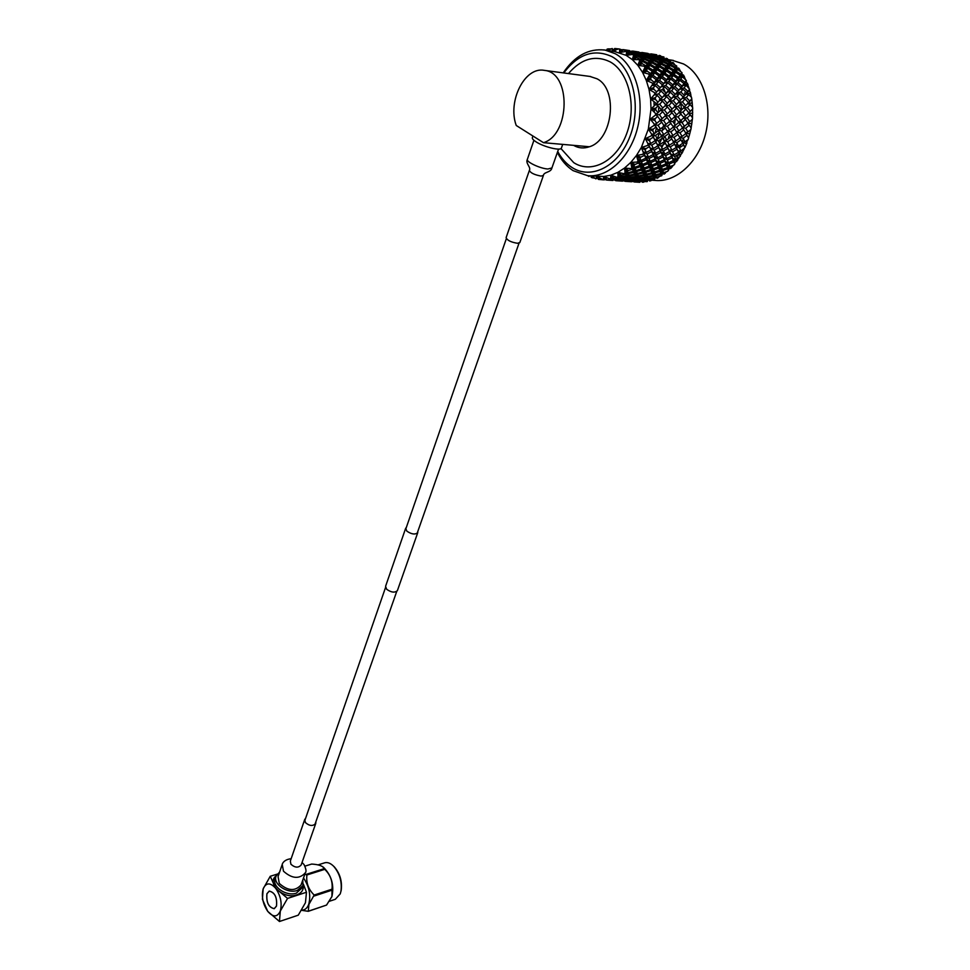 <?xml version="1.0" encoding="UTF-8"?>
<svg xmlns="http://www.w3.org/2000/svg" width="970" height="970" viewBox="0 0 970 970"><rect width="100%" height="100%" fill="white"/><g stroke="black" fill="none" stroke-linecap="round" stroke-linejoin="round"><path stroke-width="1.45" d="M406.309 527.51L405.678 528.274L406.83 531.136C411.559 534.324 415.196 534.834 417.755 532.663L417.779 531.511M405.618 528.432L385.575 586.316L386.654 589.275C391.249 592.5 394.826 592.949 397.397 590.621L397.457 590.451M304.677 819.626L290.333 861.069L290.927 864.246C294.953 867.786 298.36 868.041 301.149 864.997L301.221 864.791M276.462 906.065L274.219 908.647C268.605 907.362 266.18 902.391 266.956 893.758L269.236 891.139C274.837 892.448 277.25 897.42 276.462 906.065M333.389 865.992L334.456 867.022C340.009 873.667 342.264 881.366 341.222 890.108L340.931 891.418M329.424 901.263L335.317 899.299L340.24 893.867L340.991 891.078C342.107 881.718 339.694 873.485 333.753 866.368C330.625 863.215 327.593 862.027 324.659 862.815L318.039 864.888M322.634 866.707L323.507 867.326C331.485 875.352 334.31 885.028 331.97 896.353L331.752 896.959M304.859 874.176L306.92 874.976C305.974 882.7 308.399 889.393 314.171 895.043L308.921 904.404L308.29 911.315L326.55 905.071L331.922 896.498L332.007 889.187C332.855 881.512 330.443 874.891 324.756 869.338L322.84 866.877C320.682 865.301 316.947 864.367 311.649 864.064L305.004 866.125M301.682 910.09C304.859 910.187 307.199 908.272 308.715 904.355C311.03 895.492 309.309 886.689 303.525 877.959M308.29 911.315L301.561 910.296M302.798 879.984L302.931 885.671L297.293 890.436C287.387 894.158 272.412 883.803 276.159 875.922L279.615 872.054M266.92 893.722C266.144 902.415 268.581 907.411 274.231 908.708L276.486 906.101C277.287 897.408 274.862 892.388 269.223 891.078L266.92 893.722M275.674 888.29C270.206 882.312 266.035 882.494 263.161 888.847C261.318 896.462 262.834 903.967 267.744 911.376C273.152 917.462 277.347 917.353 280.318 911.06C282.246 903.349 280.694 895.759 275.674 888.29L270.242 876.286L263.161 888.847L262.421 899.299L267.744 911.376L279.457 921.5L280.318 911.06L287.544 898.426L275.674 888.29M270.242 876.286L277.19 874.128M287.544 898.426L306.471 892.254L305.441 902.743L298.275 915.171L279.457 921.5M303.343 884.094L306.471 892.254M314.219 896.001L332.055 890.133M326.55 905.071L308.787 911.048M306.92 874.976L324.756 869.338M332.007 889.187L314.171 895.043M324.21 868.671L306.375 874.309M282.076 864.876L278.063 876.589L279.287 883.415C287.799 890.993 295.05 891.515 301.039 884.955L301.197 884.507M305.611 818.28L304.75 819.42L305.392 822.56C309.503 826.088 312.958 826.379 315.759 823.421L315.856 821.784M653.962 102.614L654.229 105.936M654.35 109.586L654.313 112.217M658.606 107.912L658.642 111.768M656.472 128.064L655.441 131.738M654.289 135.169L653.44 137.364M632.016 163.578L631.118 164.063M659.515 132.841L657.83 137.51M656.666 140.238L655.902 141.862M642.055 159.941L638.769 162.39M635.204 168.44L636.09 170.526L641.315 168.901L640.394 166.67L635.204 168.44L632.44 165.773L631.506 166.137M659.418 99.522L659.612 100.456M665.323 95.654L665.493 96.309M662.292 137.425L659.709 143.148M654.726 151.296L653.865 152.448M660.424 90.089L660.812 90.986M663.516 125.639L662.292 130.404M659.939 76.691L660.885 77.83M664.753 141.887L661.758 147.464M656.46 154.812L654.871 156.594M649.403 161.529L648.021 162.548M663.456 88.197L665.832 93.496M666.511 95.412L666.996 97M664.559 136.394L663.31 139.256M675.508 116.764L674.635 124.208M674.138 126.852L673.895 127.967M664.195 150.568L662.122 153.393M669.482 134.927L668.463 137.498M676.636 92.696L677.909 96.988M677.169 143.342L675.654 146.264M680.988 105.112L681.534 109.78M681.413 120.001L681.122 122.499M684.626 92.877L685.244 94.648M683.85 137.74L682.116 141.984M680.928 144.494L679.194 147.695M660.594 166.355L658.763 167.228M685.729 117.855L685.596 119.746M681.789 136.515L681.304 137.74M679.594 153.636L676.83 157.019M561.448 147.913L561.387 148.119C560.599 151.09 543.721 146.931 536.034 141.838C533.209 140.019 531.996 138.589 532.397 137.57L532.93 136.018M651.719 180.19L655.223 180.444C675.908 182.518 698.376 162.475 705.529 133.921C712.841 105.427 702.898 74.169 683.51 63.947L672.004 60.213M557.714 151.49C561.472 158.45 566.237 163.785 571.985 167.483C591.385 180.214 618.872 166.294 630.124 136.03C641.691 105.96 632.864 67.864 611.888 56.612C594.161 48.5 578.12 53.944 563.776 72.956M563.206 72.883C574.883 55.739 588.851 48.148 605.086 50.088L615.259 53.714C634.78 64.275 644.977 96.988 637.799 126.852C630.791 156.788 608.372 177.813 587.662 175.703L573.1 170.647C566.662 166.476 561.424 160.414 557.374 152.46M589.905 76.436L596.974 78.776C618.654 89.398 612.713 140.104 589.408 146.749L543.491 142.687L516.246 125.482C507.322 101.401 524.721 66.263 544.449 70.386C571.33 72.556 570.263 134.745 543.491 142.687M568.456 73.575C581.297 58.636 595.156 54.708 610.021 61.789C629.045 72.083 637.035 106.591 626.571 133.921C616.399 161.408 591.433 174.2 573.731 162.645L560.963 148.568M614.592 51.531L626.159 55.351L630.245 53.047L634.198 54.393L635.107 53.556L629.748 51.944L629.106 52.428L630.245 53.047M667.421 58.709L666.051 58.261L668.087 59.522M671.034 63.292L672.768 62.347L674.696 64.59M689.476 90.101L691.367 97.255M690.495 92.441L689.912 93.168L690.882 94.102M691.768 98.807L691.537 97.436L688.712 94.611L686.348 97.449L689.791 101.086L691.768 98.807L692.568 107.391M689.912 93.168L686.081 94.199L688.712 94.611M688.421 102.626L685.05 98.952L682.468 101.874L685.729 105.597L688.421 102.626M689.791 101.086L688.13 102.941M686.348 97.449L682.48 98.249L685.05 98.952M684.25 107.173L681.049 103.438L678.248 106.445L681.316 110.204L684.25 107.173M682.468 101.874L678.551 102.456L681.049 103.438M685.729 105.597L684.202 107.124M679.727 111.805L676.72 108.034L673.701 111.101L676.587 114.884L679.727 111.805M674.368 106.809L676.72 108.034M681.316 110.204L679.618 111.671M678.248 106.445L674.417 106.773M674.89 116.509L672.064 112.726L668.815 115.818L671.531 119.613L674.89 116.509M669.93 111.307L672.064 112.726M676.587 114.884L674.708 116.267M673.701 111.101L670.064 111.186M669.7 121.238L667.057 117.455L663.601 120.559L666.123 124.33L669.7 121.238M665.153 115.891L667.057 117.455M671.531 119.613L669.458 120.874M668.815 115.818L665.384 115.685M664.195 125.954L661.734 122.196L658.06 125.3L660.412 129.022L664.195 125.954M660.036 120.51L661.734 122.196M666.123 124.33L663.88 125.457M663.601 120.559L660.376 120.219L657.696 116.4L655.114 118.728L654.871 120.498L656.775 123.323L660.388 120.207M658.375 130.623L656.084 126.912L653.198 129.204L652.761 130.926L654.374 133.642L658.375 130.623M653.198 129.204L648.348 129.071L652.761 130.926M654.592 125.142L656.084 126.912M660.412 129.022L657.975 129.968M658.06 125.3L654.665 124.718M686.251 81.759L688.894 87.652M687.585 83.323L687.099 83.978L688.166 84.851M689.621 89.216L686.105 85.287L684.117 87.87L687.948 91.325L689.621 89.216L689.5 90.161M687.099 83.978L683.413 85.457L686.105 85.287M680.831 91.98L684.493 95.545L686.796 92.756L683.025 89.264L680.831 91.98L676.987 93.023L679.618 93.435L677.218 96.272L680.697 99.946L683.219 97.049L679.618 93.435M684.117 87.87L680.358 89.131L683.025 89.264M686.796 92.756L687.948 91.325M683.219 97.049L684.493 95.545M673.289 100.734L676.575 104.481L679.315 101.486L675.908 97.8L673.289 100.734L669.348 101.316L671.858 102.299L669.009 105.33L672.125 109.113L675.096 106.057L671.858 102.299M677.218 96.272L673.326 97.097L675.908 97.8M679.315 101.486L680.697 99.946M664.414 110.01L667.336 113.829L670.525 110.725L667.469 106.93L664.414 110.01L660.728 110.095M669.009 105.33L665.129 105.657L667.469 106.93M670.415 110.604L672.125 109.113M659.479 114.751L662.231 118.57L665.614 115.454L662.752 111.635L659.479 114.751L655.987 114.618M660.606 110.216L662.752 111.635M665.444 115.224L667.336 113.829M655.114 118.728L650.252 119.116L654.871 120.498M655.769 114.812L657.696 116.4M660.146 119.856L662.231 118.57M682.007 74.387L683.583 75.139L685.232 78.849M683.583 75.139L683.183 75.696L684.347 76.484M686.323 80.401L682.371 76.824L680.746 79.079L684.941 82.268L686.323 80.401L686.275 81.832M683.183 75.696L679.691 77.564L682.371 76.824M678.018 82.741L682.055 86.087L683.983 83.553L679.837 80.304L678.018 82.741L674.308 84.22L676.999 84.05L674.974 86.645L678.854 90.125L680.988 87.445L676.999 84.05M680.746 79.079L677.145 80.765L679.837 80.304M683.983 83.553L683.413 85.457L684.941 82.268M680.988 87.445L682.055 86.087M671.64 90.768L675.338 94.369L677.678 91.568L673.871 88.04L671.64 90.768L667.784 91.823L670.415 92.235L667.978 95.096L671.495 98.782L674.053 95.872L670.415 92.235M674.974 86.645L671.191 87.918L673.871 88.04M677.678 91.568L678.854 90.125M674.053 95.872L675.338 94.369M663.989 99.583L667.324 103.341L670.1 100.346L666.632 96.624L663.989 99.583L660.036 100.165L662.546 101.159L659.673 104.202L662.825 108.009L665.808 104.942L662.546 101.159M667.978 95.096L664.062 95.921L666.632 96.624M670.1 100.346L671.495 98.782M665.784 104.905L667.324 103.341M655.781 109.889L657.975 112.75L661.201 109.634L658.096 105.803L655.817 108.106L655.781 109.889L651.015 108.992L648.348 129.071L641.34 147.501L645.208 150.132L646.311 152.46L650.979 149.877L649.403 146.64L645.996 148.64L645.208 150.132M655.817 108.106L651.015 108.992L656.423 103.802L655.708 102.965L655.769 104.481M659.673 104.202L655.708 104.53L658.096 105.803M661.103 109.513L662.825 108.009M676.89 68.179L678.588 68.082L680.455 71.089M678.588 68.082L679.521 69.222M681.971 72.58L677.63 69.452L676.308 71.307L680.843 74.156L681.971 72.58L682.043 74.46M678.272 68.531L675.023 70.737L677.63 69.452M674.089 74.411L678.491 77.442L680.067 75.26L675.581 72.338L674.089 74.411L670.573 76.278L673.265 75.539L671.592 77.806L675.835 81.019L677.606 78.643L673.265 75.539M676.308 71.307L672.925 73.356L675.581 72.338M680.067 75.26L679.691 77.564L680.843 74.156M677.606 78.643L677.145 80.765L678.491 77.442M668.815 81.48L672.889 84.851L674.853 82.304L670.67 79.031L668.815 81.48L665.093 82.971L667.784 82.802L665.723 85.408L669.639 88.913L671.81 86.221L667.784 82.802M671.592 77.806L667.966 79.492L670.67 79.031M674.853 82.304L674.308 84.22L675.835 81.019M671.81 86.221L672.889 84.851M662.34 89.555L666.075 93.181L668.451 90.355L664.595 86.803L662.34 89.555L658.46 90.622L661.091 91.034L658.618 93.896L662.183 97.618L664.765 94.684L661.091 91.034M665.723 85.408L661.916 86.682L664.595 86.803M668.451 90.355L669.639 88.913M664.765 94.684L666.075 93.181M655.453 99.376L657.951 102.202L660.764 99.182L657.26 95.436L655.271 97.643L655.453 99.376L650.591 99.001L651.015 108.992L655.611 113.538L655.49 115.078L656.229 114.387L655.611 113.538M655.271 97.643L650.591 99.001L655.368 93.484L654.568 92.671L654.798 94.126M658.618 93.896L654.677 94.733L657.26 95.436M660.764 99.182L662.183 97.618M672.768 62.347L673.835 63.244M676.672 65.96L671.992 63.353L670.949 64.76L675.775 67.197L676.672 65.96L676.927 68.239M672.513 62.674L669.543 65.148L671.992 63.353M669.179 67.197L673.883 69.864L675.156 68.082L670.367 65.56L665.905 69.416L668.5 68.118L667.154 69.985L671.737 72.859L673.18 70.858L668.5 68.118M670.949 64.76L667.833 67.112L670.367 65.56M675.156 68.082L675.023 70.737L675.775 67.197M673.18 70.858L672.925 73.356L673.883 69.864M664.886 73.102L669.312 76.157L670.925 73.95L666.402 71.016L664.886 73.102L661.346 74.993L664.038 74.241L662.328 76.509L666.62 79.746L668.427 77.357L664.038 74.241M667.154 69.985L663.747 72.047L666.402 71.016M670.925 73.95L670.573 76.278L671.737 72.859M668.427 77.357L667.966 79.492L669.312 76.157M659.503 80.207L663.613 83.59L665.614 81.043L661.382 77.745L659.503 80.207L655.756 81.71L658.46 81.528L656.363 84.147L660.315 87.676L662.51 84.972L658.46 81.528M662.328 76.509L658.691 78.218L661.382 77.745M665.614 81.043L665.093 82.971L666.62 79.746M662.51 84.972L663.613 83.59M653.889 89.252L656.69 91.968L659.103 89.131L655.211 85.566L653.513 87.603L653.889 89.252L649.015 89.385L650.591 99.001L656.69 91.968M653.513 87.603L649.015 89.385L653.101 83.711L652.216 82.947L652.628 84.305M656.363 84.147L652.531 85.445L655.211 85.566M659.103 89.131L660.315 87.676M670.585 60.71L665.638 58.673L664.814 59.594L669.882 61.571L670.585 60.71L671.082 63.341M663.395 61.316L668.378 63.535L669.385 62.213L664.353 60.14L660.412 63.802L662.862 61.983L661.782 63.402L666.657 65.863L667.809 64.299L662.862 61.983M669.385 62.213L669.543 65.148L669.882 61.571M667.809 64.299L667.833 67.112L668.378 63.535M659.952 65.851L664.705 68.531L666.014 66.736L661.176 64.202L656.666 68.082L659.273 66.772L657.878 68.652L662.51 71.537L663.977 69.525L659.273 66.772M661.782 63.402L658.642 65.766L661.176 64.202M666.014 66.736L665.905 69.416L666.657 65.863M663.977 69.525L663.747 72.047L664.705 68.531M655.562 71.768L660.024 74.848L661.685 72.641L657.102 69.682L655.562 71.768L652.01 73.671L654.689 72.92L652.955 75.199L657.284 78.461L659.115 76.06L654.689 72.92M657.878 68.652L654.459 70.725L657.102 69.682M661.685 72.641L661.346 74.993L662.51 71.537M659.115 76.06L658.691 78.218L660.024 74.848M651.137 79.77L654.229 82.329L656.266 79.758L651.986 76.448L650.567 78.267L651.137 79.77L646.299 80.425L649.015 89.385L654.229 82.329M650.567 78.267L646.299 80.425L649.694 74.751L648.724 74.047L649.294 75.26M652.955 75.199L649.294 76.921L651.986 76.448M656.266 79.758L655.756 81.71L657.284 78.461M660.473 55.702L659.066 55.387L660.825 56.03M663.88 56.951L658.06 55.933L663.88 56.951L664.523 59.449M656.932 56.878L662.122 58.612L662.922 57.788L657.696 56.211L655.635 58.212L660.752 60.201L661.673 59.121L656.508 57.291L655.938 54.914L649.936 53.993L655.938 54.914M662.922 57.788L663.383 60.916M663.395 60.904L663.31 57.412M661.673 59.121L661.989 62.189L662.122 58.612M654.18 59.934L659.188 62.165L660.23 60.831L655.15 58.758L651.173 62.432L653.622 60.613L652.507 62.019L657.418 64.505L658.606 62.929L653.622 60.613M660.23 60.831L660.412 63.802L660.752 60.201M658.606 62.929L658.642 65.766L659.188 62.165M650.627 64.481L655.405 67.185L656.751 65.39L651.876 62.832L647.317 66.724L649.924 65.414L648.494 67.294L653.162 70.204L654.665 68.179L649.924 65.414M652.507 62.019L649.342 64.408L651.876 62.832M656.751 65.39L656.666 68.082L657.418 64.505M654.665 68.179L654.459 70.725L655.405 67.185M647.281 71.21L650.627 73.526L652.325 71.307L647.705 68.337L646.529 69.876L647.281 71.21L642.54 72.35L646.299 80.425L649.294 76.921L650.627 73.526M646.529 69.876L642.54 72.35L645.232 66.821L644.189 66.203L644.904 67.257M648.494 67.294L645.05 69.379L647.705 68.337M652.325 71.307L652.01 73.671L653.162 70.204M651.222 53.908L656.726 54.769L657.308 56.539M653.78 54.308L656.726 54.769M656.605 57.218L656.253 54.817M648.881 54.526L654.18 56.03L654.92 55.448L649.585 54.138L648.603 54.841M654.92 55.448L655.49 58.345M655.538 58.297L655.284 55.217M647.705 55.472L652.931 57.23L653.756 56.393L648.494 54.805L647.293 55.896M653.756 56.393L654.241 59.509M654.253 59.497L654.18 56.03M646.081 53.811L640.697 52.574L646.081 53.811L646.323 56.83L651.5 58.818L652.458 57.727L647.257 55.884L643.486 59.425L645.85 57.351L644.832 58.527L649.888 60.783L650.967 59.449L645.85 57.351M652.458 57.727L652.798 60.807L652.931 57.23M650.967 59.449L651.173 62.432L651.5 58.818M643.11 60.637L648.069 63.123L649.282 61.546L644.262 59.206L639.933 63.026L642.467 61.437L641.51 62.662L642.419 63.79L646.008 65.814L647.39 64.008L642.467 61.437M644.832 58.527L641.813 61.049L644.262 59.206M649.282 61.546L649.342 64.408L649.888 60.783M641.51 62.662L637.848 65.354L642.419 63.79M647.39 64.008L647.317 66.724L648.069 63.123M648.663 53.811L649.342 54.247M648.36 54.914L648.045 53.423L648.906 54.514M642.067 52.513L644.65 52.901M641.885 52.477L647.717 53.374L648.215 55.023M646.772 53.508L647.342 55.848M647.451 55.739L647.111 53.411M639.594 53.107L644.929 54.611L645.705 54.041L640.333 52.719L639.315 53.423M645.705 54.041L646.275 56.878M638.357 54.053L643.619 55.811L644.492 54.987L639.181 53.386L637.933 54.478M644.492 54.987L644.989 58.079L644.929 54.611M636.369 52.622L630.185 51.677L635.556 53.192L636.369 52.622L636.938 55.399L642.152 57.412L643.134 56.321L637.896 54.465L634.065 58.018L636.429 55.933L635.653 56.794L636.684 57.679L640.467 59.388L641.594 58.042L636.429 55.933M643.134 56.321L643.486 59.425L643.619 55.811M635.653 56.794L632.331 59.643L636.684 57.679M641.594 58.042L641.813 61.049L642.152 57.412M639.497 52.404L640.188 52.78M632.792 51.083L638.842 52.004L639.715 53.035M632.598 51.046L635.411 51.483M638.515 51.956L638.975 53.532M639.133 53.423L638.842 52.004M631.349 51.143L637.496 52.089L631.203 51.337M637.496 52.089L638.054 54.356M638.175 54.223L637.86 51.992M637.011 55.326L636.769 52.392M629.106 52.428L626.159 55.351L632.331 59.643L637.848 65.354L642.54 72.35L645.05 69.379L646.008 65.814M635.107 53.556L635.617 56.636M635.641 56.612L635.556 53.192M623.407 49.64L629.518 50.573L630.415 51.543M623.189 49.603L626.05 50.052M629.178 50.525L629.615 52.041M629.809 51.968L629.518 50.573M623.273 49.991L628.111 50.646L622.073 49.64L623.273 49.991L619.49 52.55L619.721 49.07L618.508 48.888L619.563 49.07M622.073 49.64L619.49 52.55L626.729 51.289L625.723 50.864M628.111 50.646L628.669 52.877M628.803 52.744L628.487 50.561M621.37 50.464L621.115 49.567L621.721 50.052M615.962 48.585L612.628 51.228L614.713 48.512L618.46 48.9M620.558 51.386L620.097 49.13L621.212 50.646M606.383 50.282L607.244 49.021L610.445 48.876M613.173 50.501L612.64 48.973L613.476 50.125M606.808 50.343L608.493 48.827M632.755 181.22L631.894 181.596M632.513 180.978L632.137 181.62M644.08 181.911L642.104 181.948M643.631 182.166L642.201 182.166M634.04 181.936L639.824 182.299L634.004 181.851M640.37 179.874L639.388 182.13M640.879 180.699L639.824 182.299M632.391 180.844L631.822 181.717L629.809 181.657M631.955 180.323L631.227 181.766M623.746 180.711L622.825 180.978M651.901 180.068L649.73 181.075L649.063 179.959M651.015 180.711L649.597 180.844M659.503 176.613L656.896 177.983L654.702 175.073L655.696 177.134M641.4 181.39L647.184 181.657L641.218 181.026M658.303 177.716L657.042 178.347L655.732 176.952L654.544 179.462L654.107 178.48L648.772 179.292L646.747 176.297L647.742 177.813L646.772 181.075M648.433 179.486L647.184 181.657M633.18 181.548L639.109 181.948L633.07 181.317M639.606 178.638L638.575 181.487M639.109 181.948L640.309 179.777M624.947 181.317L630.924 181.717L624.922 181.232M631.288 179.329L630.342 181.511M630.924 181.717L631.858 180.19M623.286 180.287L622.752 181.099L620.679 181.038M622.813 179.765L628.269 179.365L627.638 178.371L622.194 178.941L622.813 179.765L622.134 181.135M666.693 171.654L663.929 173.618L661.394 170.902L662.558 173.678M648.772 179.292L649.318 180.359L654.544 179.462M665.299 173.23L664.111 174.115L662.583 173.497L661.722 175.74L661.201 174.357L655.962 175.655L653.586 172.818L654.702 175.073L654.107 178.48M640.564 180.226L641.121 181.038L646.505 180.638L645.959 179.656L640.273 179.729L645.656 179.074L645.062 177.825L639.679 178.65L640.273 179.729M647.875 177.34L648.469 178.662L653.804 177.765L653.186 176.273L647.875 177.34L645.656 174.406L646.747 176.297L645.959 179.656M646.505 180.638L647.742 177.813L649.318 180.359M632.319 180.772L638.296 181.172L637.739 180.456L632.125 180.396M637.435 180.008L636.853 179.013L631.434 179.583L632.016 180.408L637.435 180.008L638.696 177.171L637.739 180.456M638.296 181.172L639.582 178.589M624.049 180.929L630.051 181.329L623.94 180.699M630.488 178.043L629.469 180.869M630.051 181.329L631.215 179.208M615.756 180.687L621.806 181.099L615.732 180.602M622.097 178.771L621.2 180.881M621.806 181.099L622.691 179.632M614.071 179.729L611.452 180.408M613.61 179.123L612.919 180.517M605.425 179.389L604.674 179.741L605.159 178.88M597.556 177.668L596.453 178.589L597.35 177.231M596.041 178.516L591.324 177.449L590.73 175.922M592.464 177.874L591.118 175.946M655.962 175.655L656.581 177.231L661.722 175.74M673.326 165.288L670.731 168.465L669.033 168.913M671.834 167.349L670.5 167.858L667.651 165.385L669.118 168.744M668.512 170.562L667.869 168.816L662.789 170.562L663.553 172.612L667.602 171.363L669.082 168.841M662.789 170.562L660.085 167.943L661.394 170.902L661.201 174.357M654.895 172.951L655.611 174.77L660.837 173.387L660.097 171.423L654.895 172.951L652.349 170.199L653.586 172.818L653.186 176.273M653.804 177.765L654.702 175.073L656.581 177.231M646.869 174.988L647.536 176.576L652.846 175.424L652.155 173.691L646.869 174.988L644.48 172.139L645.656 174.406L645.062 177.825M645.656 179.074L646.747 176.297L648.469 178.662M639.679 178.65L637.642 175.631L636.853 179.013M623.128 180.129L629.178 180.553L628.584 179.814L622.934 179.765M628.269 179.365L629.53 176.552L628.584 179.814M629.178 180.553L630.452 177.983M614.798 180.287L620.873 180.711L614.689 180.056M621.249 177.437L620.266 180.226M620.873 180.711L622.012 178.65M606.468 180.056L612.579 180.468L606.432 179.971M612.797 178.189L611.937 180.25M612.579 180.468L613.428 179.05M605.062 178.686L604.298 179.838L602.14 179.777M597.011 176.358L603.231 179.826L598.32 179.377L596.938 176.358M599.533 179.547L596.962 176.358M604.601 177.837L603.595 179.874M670.5 167.858L670.731 168.465M679.194 157.673L675.047 162.79M677.727 160.195L676.466 160.802L673.326 158.656L675.108 162.645M674.756 164.051L673.944 161.966L669.07 164.112L670.028 166.61L673.944 165.021L675.084 162.717M669.07 164.112L666.063 161.784L667.651 165.385L667.869 168.816M661.479 167.143L662.352 169.423L667.409 167.604L666.487 165.191L661.479 167.143L658.606 164.657L660.085 167.943L660.097 171.423M660.837 173.387L661.394 170.902L663.553 172.612M653.695 169.859L654.507 171.92L659.673 170.32L658.824 168.113L653.695 169.859L650.979 167.228L652.349 170.199L652.155 173.691M652.846 175.424L653.586 172.818L655.611 174.77M638.733 176.685L639.363 178.019L644.735 177.11L644.08 175.618L638.733 176.685L636.502 173.727L635.908 177.183L630.5 177.995L631.118 179.086L636.538 178.431L635.908 177.183M645.765 172.26L646.505 174.091L651.767 172.708L650.991 170.72L645.765 172.26L643.195 169.495L644.48 172.139L644.08 175.618M644.735 177.11L645.656 174.406L647.536 176.576M637.678 174.321L638.381 175.91L643.728 174.758L643.001 173.012L637.678 174.321L635.265 171.447L639.363 178.019M636.538 178.431L637.642 175.631M630.5 177.995L628.427 174.964L627.638 178.371M629.494 176.019L630.16 177.364L635.568 176.455L634.877 174.939L629.494 176.019L627.238 173.048L629.106 175.946M613.828 179.498L619.939 179.911L619.321 179.171L613.634 179.11M618.981 178.722L618.326 177.716L613.004 178.516L618.981 178.722L620.242 175.922L619.321 179.171M619.939 179.911L621.212 177.377M605.607 179.741L611.597 180.068L605.607 179.741L603.861 176.492L588.984 175.8M606.844 179.656L603.861 176.492L610.457 179.123L609.39 179.317M611.937 176.782L610.942 179.595M611.597 180.068L612.713 178.043M676.466 160.802L676.757 161.529M684.153 149.028L680.382 155.515M682.819 151.95L681.631 152.642L678.236 150.859L680.419 155.455M680.516 155.297L680.285 156.352L679.255 153.975L674.659 156.461L671.373 154.485L673.944 161.966M667.409 167.604L667.651 165.385L670.028 166.61M667.433 160.038L668.536 162.742L673.362 160.547L672.198 157.722L667.433 160.038L664.268 157.88L666.487 165.191M659.988 163.372L660.982 165.882L665.966 163.857L664.899 161.214L659.988 163.372L656.957 161.032L658.606 164.657L658.824 168.113M659.673 170.32L660.085 167.943L662.352 169.423M652.337 166.416L653.259 168.719L658.339 166.888L657.381 164.451L652.337 166.416L649.451 163.918L650.979 167.228L650.991 170.72M651.767 172.708L652.349 170.199L654.507 171.92M644.504 169.156L645.353 171.229L650.555 169.617L649.67 167.398L644.504 169.156L641.764 166.5L643.195 169.495L643.001 173.012M643.728 174.758L644.48 172.139L646.505 174.091M636.514 171.569L637.29 173.412L642.589 172.017L641.776 170.017L636.514 171.569L633.919 168.792L635.265 171.447L634.877 174.939M635.568 176.455L636.502 173.727L638.381 175.91M621.2 177.34L621.855 178.431L627.311 177.777L626.644 176.516L621.2 177.34L619.102 174.297L618.326 177.716M628.378 173.63L629.118 175.243L634.489 174.079L633.737 172.32L628.378 173.63L625.941 170.744L627.238 173.048L626.644 176.516M627.311 177.777L628.427 174.964L630.16 177.364M614.24 178.153L610.894 175.182L613.004 178.516M621.515 175.085L620.315 175.703L620.836 176.698L626.28 175.788L625.553 174.26L621.515 175.085L617.854 172.357L619.418 174.745M674.659 156.461L675.86 159.335L680.285 156.352M681.631 152.642L681.995 153.454M688.069 139.559L685.875 143.56L682.262 142.202L684.929 147.222M686.966 142.808L684.941 147.646L683.668 145.027L679.376 147.779L675.86 146.203L679.255 153.975M673.362 160.547L673.326 158.656L675.86 159.335M672.598 151.817L673.98 154.897L678.539 152.363L677.072 149.186L672.598 151.817L669.179 150.035L672.198 157.722M665.966 163.857L666.063 161.784L668.536 162.742M665.565 155.661L666.814 158.571L671.543 156.182L670.209 153.163L665.565 155.661L662.268 153.684L664.899 161.214M658.29 159.274L659.43 161.99L664.292 159.771L663.092 156.934L658.29 159.274L655.114 157.091L657.381 164.451M658.339 166.888L658.606 164.657L660.982 165.882M650.785 162.62L651.828 165.142L656.836 163.118L655.732 160.45L650.785 162.62L647.742 160.268L649.451 163.918L649.67 167.398M650.555 169.617L650.979 167.228L653.259 168.719M643.086 165.676L644.031 168.004L649.172 166.161L648.154 163.7L643.086 165.676L640.176 163.166L641.764 166.5L641.776 170.017M642.589 172.017L643.195 169.495L645.353 171.229M635.035 164.439L633.98 165.555L634.707 167.276L639.885 165.421L638.83 162.948L635.035 164.439L630.791 162.402L633.919 168.792L633.737 172.32M634.489 174.079L635.265 171.447L637.29 173.412M617.817 176.855L616.762 177.28L617.963 177.122L617.854 172.357L620.315 175.703M628.511 170.477L627.372 171.35L627.978 172.721L633.313 171.326L632.452 169.313L628.511 170.477L624.534 168.065L625.941 170.744L625.553 174.26M626.28 175.788L627.238 173.048L629.118 175.243M679.376 147.779L680.879 150.993L684.941 147.646M685.875 143.56L686.323 144.445M681.789 141.353L683.668 145.027M678.539 152.363L678.236 150.859L680.879 150.993M676.83 142.687L678.539 146.046L682.771 143.257L680.976 139.825L676.83 142.687L673.204 141.329L677.072 149.186M671.543 156.182L671.373 154.485L673.98 154.897M670.282 146.931L671.834 150.168L676.26 147.488L674.611 144.166L670.282 146.931L666.742 145.354L670.209 153.163M664.292 159.771L664.268 157.88L666.814 158.571M663.456 151.005L664.862 154.084L669.458 151.538L667.966 148.349L663.456 151.005L660.012 149.21L663.092 156.934M656.363 154.86L657.66 157.783L662.413 155.394L661.043 152.351L656.363 154.86L653.04 152.86L655.732 160.45M656.836 163.118L656.957 161.032L659.43 161.99M649.039 158.486L650.203 161.238L655.114 159.007L653.865 156.134L649.039 158.486L645.838 156.303L647.742 160.268L648.154 163.7M649.172 166.161L649.451 163.918L651.828 165.142M641.485 161.857L642.564 164.403L647.596 162.354L646.469 159.674L641.485 161.857L638.405 159.492L640.176 163.166L640.394 166.67M641.315 168.901L641.764 166.5L644.031 168.004M624.983 173.024L623.965 173.666L625.153 173.4L624.534 168.065L627.372 171.35M631.967 168.186L630.815 168.562L631.967 168.186L632.44 165.773L632.452 169.313M633.313 171.326L633.919 168.792L636.09 170.526M683.098 138.298L684.953 141.766L688.166 139.498L688.603 138.152L687.039 135.351L683.098 138.298L679.558 137.219M690.834 129.543L688.542 138.031M690.058 132.999L689.064 133.787L689.609 134.745M689.064 133.787L685.681 132.999M685.79 133.605L687.039 135.351M682.237 142.226L684.953 141.766M679.909 138.031L680.976 139.825M676.26 147.488L675.86 146.203L678.539 146.046M672.21 139.571L674.611 144.166M669.458 151.538L669.179 150.035L671.834 150.168M667.687 141.802L669.421 145.185L673.689 142.384L671.858 138.916L667.687 141.802L664.038 140.432L667.966 148.349M662.413 155.394L662.268 153.684L664.862 154.084M661.067 146.07L662.668 149.331L667.13 146.64L665.444 143.293L661.067 146.07L657.514 144.481L661.043 152.351M654.192 150.168L655.647 153.272L660.279 150.714L658.739 147.501L654.192 150.168L650.737 148.361L653.865 156.134M655.114 159.007L655.114 157.091L657.66 157.783M647.051 154.048L648.384 156.994L653.174 154.582L651.767 151.526L647.051 154.048L643.704 152.035L646.469 159.674M647.596 162.354L647.742 160.268L650.203 161.238M631.761 167.701L630.791 162.402L633.98 165.555M640.915 157.104L639.982 158.425L640.879 160.462L645.826 158.219L644.541 155.333L640.915 157.104L636.441 155.503L638.405 159.492L638.83 162.948M639.885 165.421L640.176 163.166L642.564 164.403M673.992 137.388L675.884 140.88L679.982 137.982L677.981 134.43L673.992 137.388L670.415 136.297M680.019 132.854L682.08 136.443L685.96 133.472L683.789 129.847L680.019 132.854L676.587 132.041M685.717 128.246L687.948 131.896L690.87 129.519L691.149 128.113L689.282 125.203L685.717 128.246L682.456 127.7M692.362 119.249L691.125 128.076M691.998 122.79L691.101 123.602L691.755 124.584M691.101 123.602L687.985 123.275L685.438 119.528L682.055 122.596L684.493 126.318L687.997 123.251M687.633 123.578L689.282 125.203M685.56 132.793L687.948 131.896M682.346 128.137L683.789 129.847M679.509 137.134L682.08 136.443M676.72 132.66L677.981 134.43M673.544 142.081L673.204 141.329L675.884 140.88M670.791 137.109L671.858 138.916M667.13 146.64L666.742 145.354L669.421 145.185M662.619 138.007L658.424 140.905L660.194 144.324L664.511 141.499L661.54 136.176L665.444 143.293M660.279 150.714L660.012 149.21L662.668 149.331M658.424 140.905L654.75 139.534L658.739 147.501M651.755 145.197L653.392 148.483L657.878 145.779L656.156 142.408L651.755 145.197L648.178 143.608L651.767 151.526M653.174 154.582L653.04 152.86L655.647 153.272M637.993 161.008L637.144 162.051L638.248 161.59L636.441 155.503L639.982 158.425M645.996 148.64L641.34 147.501L644.541 155.333M645.826 158.219L645.838 156.303L648.384 156.994M664.789 136.467L666.717 139.983L670.84 137.073L668.803 133.484L664.789 136.467L661.14 135.363M670.864 131.908L672.95 135.521L676.866 132.538L674.671 128.877L670.864 131.908L667.384 131.083M676.611 127.276L678.879 130.95L682.601 127.919L680.212 124.208L676.611 127.276L673.313 126.718M687.16 117.916L689.779 121.65L692.398 119.225L692.507 117.794L690.325 114.848L687.16 117.916L683.802 117.77M692.604 108.992L692.483 117.758M692.738 112.435L691.937 113.248L692.689 114.23M691.937 113.248L688.385 113.32M688.239 113.478L690.325 114.848M687.742 122.875L689.779 121.65M683.559 118L685.438 119.528M682.055 122.596L678.891 122.268L674.417 116.958M682.274 127.409L684.493 126.318M678.539 122.572L680.212 124.208M676.478 131.871L678.879 130.95M673.204 127.155L674.671 128.877M670.367 136.224L672.95 135.521M667.53 131.69L668.803 133.484M664.511 141.499L664.038 140.432L666.717 139.983M657.878 145.779L657.514 144.481L660.194 144.324M653.283 137.085L650.13 139.256L649.512 140.892L650.846 143.439L655.199 140.601L652.192 135.23L656.156 142.408M648.142 144.166L647.536 145.512L648.518 144.906L645.341 138.625L649.403 146.64M650.979 149.877L650.737 148.361L653.392 148.483M589.554 175.837L588.996 176.431L587.82 175.715M588.996 176.431L589.42 175.825M597.302 177.11L595.871 178.892L591.773 175.994M595.871 178.892L596.877 176.346M603.085 179.802L603.861 176.492L610.894 175.182L616.762 177.28M610.457 179.123L610.894 175.182L617.854 172.357L623.965 173.666M643.51 153.102L642.758 154.315L643.813 153.769L641.34 147.501L636.441 155.503L630.791 162.402L624.534 168.065L617.854 172.357M624.534 168.065L630.815 168.562M630.791 162.402L637.144 162.051M636.441 155.503L642.758 154.315M641.34 147.501L647.536 145.512M651.306 135.861L652.228 135.206L651.767 134.418L651.306 135.861L645.341 138.625L649.512 140.892M655.465 135.533L657.442 139.086L661.588 136.152L659.515 132.538L655.465 135.533L651.767 134.406L648.348 129.071L654.823 124.948L654.277 124.124L653.986 125.627M650.13 139.256L645.341 138.625M654.277 124.124L650.252 119.116L655.49 115.078M659.515 132.538L658.23 130.72M654.374 133.642L651.743 134.369M665.432 127.907L661.588 130.95L663.722 134.587L667.675 131.58L663.953 126.148M658.072 130.125L661.588 130.95M655.708 102.965L650.591 99.001M671.034 123.214L667.396 126.294L669.7 129.992L673.459 126.937L669.348 121.553M664.05 125.724L667.396 126.294M654.568 92.671L649.015 89.385M676.308 118.498L672.889 121.589L675.362 125.336L678.903 122.256M669.688 121.25L672.889 121.589M652.216 82.947L646.299 80.425M681.255 113.793L678.042 116.873L680.71 120.632L684.032 117.552L679.133 112.399M674.647 116.727L678.042 116.873M648.724 74.047L642.54 72.35M685.863 109.137L682.88 112.18L685.729 115.939L688.833 112.884L685.863 109.137L683.535 107.925M679.279 112.253L682.88 112.18M644.189 66.203L637.848 65.354L639.848 60.152L638.745 59.619L639.582 60.48M690.143 104.554L692.641 107.476L692.701 108.895L690.397 111.283L687.378 107.549L690.143 104.554L687.633 103.584L691.537 103.002L692.398 103.984M683.583 107.864L687.378 107.549M686.251 105.027L691.659 99.437M638.745 59.619L632.331 59.643L633.689 54.89L632.537 54.465L633.471 55.12M692.228 102.226L691.537 103.002M632.537 54.465L626.159 55.351L626.729 51.289M618.508 48.888L612.713 51.24M607.535 50.452L612.143 48.5L613.101 50.598M612.494 51.204L612.143 48.5M603.607 49.87L604.94 50.064M573.573 145.354C578.544 148.228 583.819 148.701 589.408 146.749M619.127 48.985L620.461 51.495M626.911 51.18L627.517 54.029M627.59 53.968L627.335 50.949M633.689 54.89L634.065 58.018L634.198 54.393M639.848 60.152L639.933 63.026L640.467 59.388M645.232 66.821L645.05 69.379L653.671 60.031M688.712 112.726L690.397 111.283M649.694 74.751L649.294 76.921L661.989 62.189M683.862 117.309L685.729 115.939M653.101 83.711L652.531 85.445L671.107 63.499M678.66 121.88L680.71 120.632M655.368 93.484L676.951 68.385M673.131 126.439L675.362 125.336M660.594 99.389L657.951 102.202M667.287 130.926L669.7 129.992M656.072 114.169L657.975 112.75M661.116 135.303L663.722 134.587M654.507 124.463L656.775 123.323M655.199 140.601L654.75 139.534L657.442 139.086M648.518 144.906L648.178 143.608L650.846 143.439M643.813 153.769L643.704 152.035L646.311 152.46M638.248 161.59L638.405 159.492L640.879 160.462M632.44 165.773L634.707 167.276M625.153 173.4L625.941 170.744L627.978 172.721M617.963 177.122L619.102 174.297L620.836 176.698M610.603 179.268L611.888 176.71M603.231 179.826L604.54 177.716M632.331 59.643L634.065 58.018M637.848 65.354L643.825 59.121M656.363 103.863L667.784 91.823L682.055 74.569M665.796 104.918L686.275 81.916M675.823 105.245L689.488 90.234M519.859 242.476L517.531 243.288C510.972 242.233 507.164 240.342 506.122 237.614L529.329 170.562M275.977 876.456L275.237 878.614C271.491 886.495 286.453 896.85 296.347 893.127L302.155 887.829M303.149 885.004C303.925 889.684 301.767 892.97 296.699 894.873C283.555 899.833 265.889 883.197 276.207 875.801M291.145 858.717C283.434 859.59 282.088 864.343 282.234 864.415L283.495 871.218C292.067 878.808 299.354 879.341 305.332 872.83L305.477 872.43M543.418 175.449L541.102 176.079C534.446 174.83 530.541 172.951 529.365 170.453C531.281 167.228 525.267 163.481 527.341 159.419M551.906 167.956L547.904 168.998C540.169 168.635 525.595 161.687 527.401 159.238L533.912 140.31M506.352 238.644L405.654 529.426M385.526 587.529L304.653 821.056M519.047 243.143L417.112 533.427M396.742 591.421L314.886 824.561M417.755 532.663L397.397 590.621M334.456 867.022L333.753 866.368M341.222 890.108L340.991 891.078M302.931 885.671L302.167 887.817M323.507 867.326L322.84 866.877M301.149 864.997L315.759 823.421M302.046 862.451L304.046 864.585C306.12 868.938 306.544 871.69 305.332 872.83L301.039 884.955M605.086 50.088L615.986 51.737M664.414 59.073L665.153 59.182M668.597 59.703L673.386 60.431M651.076 53.883L656.302 54.696M682.468 142.566L684.929 147.513M673.35 141.632L676.187 147.282M664.426 141.232L667.105 146.579M663.31 139.171L664.111 140.65M655.356 140.759L657.648 145.318M687.912 103.208L686.821 104.408M688.785 102.25L691.477 99.134M648.166 179.947L649.1 180.008M544.449 70.386L590.669 76.533M561.387 148.119L562.709 144.384M653.586 137.534L654.871 139.862M663.807 60.516L663.189 61.098M669.821 100.662L665.844 104.869M671.301 99.013L671.858 98.394M678.927 101.947L676.999 104.02M680.115 100.613L681.716 98.794M558.562 149.089L551.845 168.137C550.972 172.612 543.661 171.811 543.382 175.546L519.823 242.597"/></g></svg>
